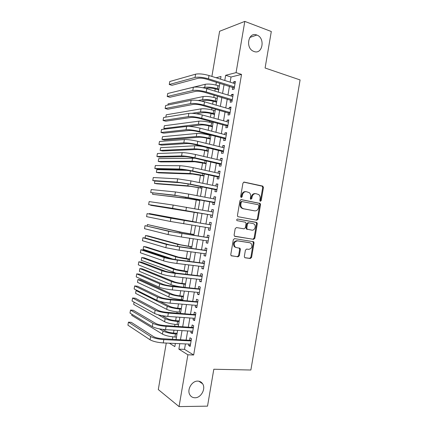 <?xml version="1.0" encoding="UTF-8"?>
<svg xmlns="http://www.w3.org/2000/svg" width="428" height="428" viewBox="0 0 428 428"><rect width="100%" height="100%" fill="white"/><g stroke="black" fill="none" stroke-linecap="round" stroke-linejoin="round"><path stroke-width="0.64" d="M260.379 201.294L261.23 200.571L263.445 187.523L262.653 186.078L244.201 182.103L242.938 183.131L240.67 196.468L241.253 197.49L242.136 196.757L242.43 195.034C243.051 192.648 244.388 191.535 246.448 191.712L249.321 192.675C250.417 193.681 250.851 195.018 250.631 196.687L250.337 198.399L250.621 199.266L251.348 196.912L252.071 196.976C252.681 194.612 253.991 193.515 256.014 193.681L258.79 194.601C259.887 195.596 260.326 196.928 260.106 198.597L259.817 200.288L260.379 201.294M260.08 201.144L260.497 200.502L262.712 187.475L262.284 186.207L243.751 182.125M240.975 197.362L241.724 194.975L242.43 195.034M250.621 199.266L251.776 198.683L252.071 196.976M197.795 381.113C191.872 380.733 186.597 389.929 189.92 394.932C191.091 396.793 192.771 397.74 194.954 397.773C201 398.019 206.087 388.688 202.626 383.804C201.486 382.076 199.876 381.177 197.795 381.113M256.795 35.021C248.358 31.41 245.057 48.113 253.585 51.328L253.991 51.488C262.589 54.934 265.542 37.964 256.854 35.043L256.795 35.021M244.34 256.42L244.645 257.533L245.164 257.8L250.337 258.512L251.568 257.421L254.034 242.895L253.708 241.75L234.576 238.615L233.308 239.707L230.778 254.542L231.077 255.655L238.048 256.827L239.306 255.719L240.376 249.428L240.065 248.299L236.379 247.566L234.961 246.828C233.421 243.58 234.276 241.595 237.519 240.868L249.802 242.751L251.097 243.409C252.686 246.598 251.878 248.582 248.673 249.364L246.646 249.069L245.405 250.155L244.34 256.42M211.887 76.425L219.612 31.26L244.816 21.4L271.309 31.517L265.093 68.009L300.082 79.934L250.872 370.017L213.813 369.241L207.526 406.145L179.054 406.6L158.301 389.566L166.262 343.063M244.816 21.4L236.069 72.632L225.658 75.296L224.775 80.475M185.442 343.925L184.511 349.36L193.665 354.999L241.542 74.413L236.069 72.632M193.665 354.999L187.897 354.801L179.054 406.6M256.848 220.211L258.068 219.163L260.534 204.659L260.138 203.428L241.221 199.592L239.958 200.641L237.438 215.455L237.797 216.659L256.848 220.211M257.287 223.769L254.821 238.284L253.595 239.354L234.437 236.149L234.111 234.993L235.191 228.648L236.459 227.568L244.094 228.841L245.34 227.771L246.052 223.603L245.693 222.416L245.228 222.18L236.946 220.623C236.502 219.757 236.716 219.232 237.583 219.04L256.923 222.581L257.287 223.769L256.565 223.657L254.098 238.139L254.821 238.284M232.73 87.269L232.351 89.5L234.084 89.136L235.395 81.448L233.656 81.855L233.426 83.193M230.553 100.018L230.173 102.249L231.896 101.944L233.212 94.256L231.478 94.599L231.238 96.022M228.375 112.773L227.996 115.004L229.708 114.763L231.024 107.075L229.301 107.348L229.044 108.856M226.198 125.527L225.818 127.763L227.519 127.587L228.836 119.894L227.124 120.108L226.856 121.702M224.021 138.292L223.641 140.528L225.331 140.416L226.647 132.717L224.946 132.867L224.663 134.547M221.838 151.063L221.458 153.299L223.138 153.251L224.454 145.547L222.769 145.638L222.464 147.398M219.66 163.838L219.275 166.075L220.95 166.091L222.266 158.387L220.586 158.408L220.27 160.259M217.478 176.62L217.098 178.856L218.756 178.936L220.072 171.227L218.403 171.189L218.077 173.121M215.295 189.406L214.91 191.642L216.563 191.787L217.879 184.072L216.22 183.97L215.878 185.993M213.112 202.198L212.727 204.434L214.369 204.643L215.685 196.928L214.037 196.757L213.679 198.865M210.924 214.995L210.544 217.231L212.17 217.504L213.492 209.784L211.855 209.554L211.48 211.742M208.73 227.851L208.356 230.034L209.977 230.371L211.293 222.646L209.667 222.351L209.287 224.593M206.531 240.745L206.173 242.847L207.778 243.243L209.099 235.518L207.484 235.159L207.099 237.401M204.327 253.644L203.985 255.66L205.579 256.121L206.901 248.39L205.296 247.973L204.91 250.214M202.123 266.548L201.791 268.479L203.38 269.003L204.702 261.273L203.107 260.786L202.722 263.027M199.919 279.457L199.603 281.303L201.181 281.892L202.503 274.155L200.919 273.61L200.534 275.851M197.715 292.367L197.415 294.132L198.977 294.785L200.299 287.049L198.726 286.434L198.346 288.681M195.51 305.287L195.221 306.972L196.778 307.684L198.1 299.942L196.538 299.268L196.152 301.515M193.301 318.213L193.028 319.812L194.574 320.588L195.896 312.847L194.344 312.103L193.964 314.355M191.097 331.144L190.834 332.658L192.37 333.503L193.691 325.756L192.151 324.948L191.771 327.195M241.542 74.413L231.029 77.013L230.146 82.16M229.451 86.253L227.947 95.037M227.263 99.045L225.749 107.915M225.08 111.836L223.55 120.798M222.892 124.639L221.346 133.686M220.704 137.447L219.147 146.585M218.515 150.26L216.943 159.484M216.327 163.079L214.738 172.393M214.139 175.903L212.534 185.303M211.946 188.732L210.325 198.223M209.757 201.567L208.12 211.143M207.564 214.401L205.916 224.037M205.36 227.305L203.723 236.887M203.15 240.242L201.529 249.743M200.941 253.183L199.33 262.599M198.726 266.13L197.131 275.466M196.516 279.083L194.933 288.338M194.301 292.04L192.734 301.216M192.086 305.004L190.535 314.099M189.871 317.972L188.336 326.987M187.657 330.946L186.132 339.88M188.887 344.08L188.641 345.508L190.166 346.418L191.487 338.666L189.957 337.799L189.577 340.046M216.397 82.208L215.91 85.054M215.252 88.89L214.872 91.105M214.177 95.166L213.791 97.44M213.144 101.206L212.641 104.154M211.962 108.134L211.673 109.83M211.041 113.527L210.41 117.213M209.741 121.103L209.549 122.226M208.934 125.853L208.174 130.273M207.521 134.082L207.43 134.627M206.82 138.18L205.943 143.337M204.712 150.517L203.707 156.413M202.605 162.859L201.47 169.488M200.491 175.207L199.229 182.574M198.378 187.555L196.992 195.66M196.265 199.913L194.751 208.757M194.151 212.272L192.568 221.549M191.953 225.133L190.449 233.918M189.711 238.241L188.336 246.293M187.469 251.354L186.217 258.673M185.222 264.472L184.099 271.058M182.981 277.601L181.98 283.448M180.734 290.73L179.862 295.844M179.246 299.423L179.145 300.028M178.487 303.864L177.738 308.24M177.117 311.894L176.914 313.082M176.24 317.009L175.619 320.647M174.982 324.376L174.678 326.141M173.993 330.154L173.495 333.059M172.848 336.857L172.441 339.206M174.934 343.454L175.325 343.695M220.554 79.148L221.009 76.484L216.092 77.746M169.413 343.203L174.833 346.605L175.368 343.47M176.063 339.383L177.604 330.363M178.289 326.366L179.846 317.266M180.514 313.35L182.087 304.169M182.74 300.344L184.324 291.077M184.96 287.338L186.56 277.991M187.186 274.343L188.796 264.911M189.406 261.348L191.032 251.841M191.626 248.363L193.263 238.771M193.847 235.384L195.5 225.711M196.061 222.41L197.725 212.679M198.287 209.388L199.94 199.716M200.518 196.34L202.155 186.752M202.749 183.296L204.37 173.8M204.98 170.258L206.585 160.853M207.206 157.226L208.8 147.911M209.431 144.199L211.009 134.97M211.657 131.177L213.219 122.039M213.882 118.16L215.428 109.113M216.108 105.149L217.638 96.193M218.334 92.143L219.848 83.278M179.797 343.673L178.867 349.136L187.897 354.801M224.074 84.584L222.56 93.416M221.875 97.445L220.35 106.363M219.676 110.312L218.136 119.321M217.478 123.184L215.921 132.279M215.273 136.061L213.706 145.247M213.074 148.944L211.491 158.221M210.87 161.832L209.271 171.195M208.666 174.726L207.05 184.179M206.462 187.625L204.835 197.169M204.258 200.529L202.615 210.159M202.053 213.438L200.4 223.127M199.839 226.412L198.191 236.042M197.613 239.418L195.981 248.968M195.387 252.429L193.772 261.899M193.167 265.446L191.562 274.835M190.941 278.473L189.347 287.776M188.716 291.5L187.138 300.724M186.485 304.533L184.923 313.681M184.259 317.576L182.708 326.639M182.028 330.619L180.493 339.602M231.029 77.013L225.658 75.296M184.511 349.36L178.867 349.136M233.656 81.855L235.245 82.353M231.478 94.599L233.073 95.08M229.301 107.348L230.895 107.808M227.124 120.108L228.723 120.546M224.946 132.867L226.546 133.285M222.769 145.638L224.374 146.034M220.586 158.408L222.196 158.783M218.403 171.189L220.019 171.542M216.22 183.97L217.841 184.308M214.037 196.757L215.659 197.073M211.855 209.554L213.481 209.848M208.356 230.034L209.988 230.296M206.173 242.847L207.805 243.083M203.985 255.66L205.622 255.88M201.791 268.479L203.439 268.677M199.603 281.303L201.251 281.48M197.415 294.132L199.063 294.293M195.221 306.972L196.875 307.106M193.028 319.812L194.686 319.925M190.834 332.658L192.498 332.754M188.641 345.508L190.31 345.583M255.35 193.627L255.286 193.622C253.269 193.456 251.958 194.553 251.348 196.912M245.747 191.658L245.736 191.658C243.676 191.482 242.339 192.589 241.724 194.975M256.302 220.115L257.346 219.05L259.807 204.579L259.411 203.348L240.878 199.592M258.892 205.734L258.33 204.734L242.077 201.572L241.194 202.305L240.884 204.124C240.664 205.729 241.071 207.034 242.098 208.035L243.548 208.762L254.671 210.849C256.682 210.977 257.988 209.87 258.587 207.521L258.892 205.734M241.97 201.561L241.371 201.497L240.488 202.23L241.194 202.305M254.264 210.795L242.837 208.671L241.392 207.944C240.365 206.949 239.958 205.643 240.178 204.044L240.488 202.23M234.715 236.342L252.878 239.209L254.098 238.139M237.46 219.029L256.484 222.362M251.889 230.141C254.601 230.756 256.452 225.963 254.216 224.133L253.012 223.534L248.738 222.79L247.496 223.855L246.79 228.012L247.133 229.189L251.889 230.141M248.738 222.79L248.026 222.672L246.785 223.737L247.496 223.855M247.609 229.429L246.426 229.06L246.079 227.889L246.785 223.737M256.565 223.657L256.201 222.469L255.762 222.25M249.358 242.655L249.802 242.751M235.684 247.4L234.271 246.662C232.73 243.425 233.581 241.44 236.818 240.718L249.085 242.596M231.254 255.805L237.353 256.639L238.61 255.543L239.68 249.256L239.161 247.973M244.8 257.661L249.631 258.325L250.856 257.239L253.317 242.746L252.761 241.435M218.708 89.928L215.803 89.045C212.39 88.12 209.576 87.82 207.377 88.157L206.045 88.462M203.011 87.751L204.712 87.355C208.013 86.841 212.245 87.291 217.397 88.692L218.847 89.131M169.991 92.951L205.237 84.284C208.543 83.744 212.775 84.182 217.927 85.6L219.377 86.044M195.585 74.183L195.029 77.452L169.258 84.514L169.777 81.518L195.585 74.183C199.02 73.525 203.498 73.969 209.019 75.521L235.015 83.69M195.029 77.452C198.458 76.821 202.931 77.27 208.452 78.806L234.469 86.895M234.276 88.002L206.804 79.234C203.145 78.217 200.176 77.917 197.886 78.329L171.949 85.306L169.258 84.514M233.816 87.606L234.367 87.483M216.611 102.201L213.7 101.356C210.276 100.457 207.468 100.147 205.274 100.414L201.652 101.12M198.223 100.516L202.605 99.644C205.895 99.232 210.121 99.708 215.284 101.062L216.734 101.484M167.915 105.037L168.124 103.844L203.134 96.573C206.424 96.134 210.651 96.6 215.814 97.969L217.264 98.397M214.514 114.479L211.593 113.671C208.163 112.805 205.36 112.473 203.177 112.676L196.324 113.757M192.033 113.302L200.502 111.938C203.771 111.628 207.992 112.125 213.165 113.436L214.621 113.837M165.839 117.128L166.241 114.795L201.026 108.867C204.3 108.53 208.527 109.022 213.695 110.344L215.15 110.75M212.411 126.763L209.485 125.993C206.05 125.158 203.246 124.81 201.08 124.944L188.839 126.415M213.037 123.109L211.582 122.718C206.398 121.45 202.182 120.931 198.924 121.161L164.357 125.752L163.887 128.491L198.394 124.238C201.647 124.029 205.868 124.553 211.052 125.816L212.507 126.201M163.887 128.491L165.823 128.978M210.314 139.052L207.377 138.319C203.937 137.516 201.139 137.147 198.977 137.217L164.48 140.047L162.003 139.453L196.292 136.543C199.528 136.436 203.739 136.987 208.934 138.196L210.394 138.565M162.003 139.453L162.474 136.714L196.816 133.466C200.058 133.333 204.274 133.878 209.463 135.104L210.924 135.473M193.349 87.248L192.787 90.511L167.204 96.503L167.717 93.507L193.349 87.248C196.762 86.702 201.235 87.178 206.767 88.671L232.827 96.503M192.787 90.511C196.201 89.998 200.668 90.479 206.205 91.961L232.281 99.703M232.104 100.73L204.563 92.32C200.898 91.341 197.929 91.02 195.655 91.357L169.895 97.263L167.204 96.503M231.639 100.339L232.19 100.238M191.107 100.312L190.551 103.581L165.144 108.498L165.657 105.497L191.107 100.312C194.505 99.885 198.972 100.387 204.514 101.827L230.639 109.317M190.551 103.581C193.943 103.18 198.41 103.688 203.953 105.117L230.093 112.521M229.932 113.463L202.321 105.411C198.651 104.464 195.682 104.127 193.419 104.389L167.84 109.226L165.144 108.498M229.467 113.078L230.013 112.997M188.871 113.388L188.309 116.657L163.079 120.493L163.598 117.491L188.871 113.388C192.247 113.067 196.709 113.602 202.262 114.988L228.45 122.135M188.309 116.657C191.68 116.368 196.142 116.908 201.7 118.278L227.905 125.345M227.755 126.201L200.079 118.508C196.404 117.598 193.44 117.24 191.188 117.427L165.786 121.188L163.079 120.493M227.289 125.821L227.83 125.762M186.629 126.463L186.068 129.738L161.019 132.493L161.533 129.491L186.629 126.463C189.984 126.26 194.446 126.827 200.01 128.154L226.262 134.964M186.068 129.738C189.422 129.561 193.879 130.133 199.443 131.45L225.716 138.169M225.583 138.945L197.838 131.61C194.151 130.738 191.193 130.358 188.951 130.47L163.731 133.162L161.019 132.493M225.112 138.57L225.652 138.533M208.211 151.346L205.269 150.645C201.823 149.88 199.025 149.495 196.875 149.495L162.603 150.982L160.12 150.421L194.184 148.853C197.404 148.848 201.615 149.426 206.815 150.586L208.281 150.934M160.12 150.421L160.591 147.676L194.708 145.777C196.992 145.713 200.283 146.082 204.573 146.884M184.382 139.549L183.826 142.824L158.954 144.498L159.473 141.497L184.382 139.549C187.726 139.458 192.183 140.052 197.752 141.326L224.074 147.794M183.826 142.824C187.159 142.759 191.616 143.364 197.19 144.621L223.523 151.004M223.405 151.694L195.596 144.718C191.899 143.883 188.941 143.482 186.715 143.519L161.677 145.135L158.954 144.498M222.935 151.33L223.47 151.309M206.109 163.646L194.772 161.779L160.725 161.928L158.237 161.388L192.076 161.169C195.275 161.265 199.485 161.87 204.696 162.982L206.168 163.314M158.237 161.388L158.708 158.644L195.05 158.216M182.141 152.641L181.579 155.91L156.894 156.509L157.408 153.508L182.141 152.641C185.463 152.668 189.914 153.288 195.5 154.508L221.881 160.634M181.579 155.91C184.896 155.969 189.347 156.6 194.933 157.804L221.329 163.844M221.228 164.448L193.349 157.83C189.652 157.033 186.694 156.611 184.479 156.573L159.617 157.113L156.894 156.509M220.757 164.09L221.292 164.09M204.006 175.951L192.67 174.068L158.841 172.875L156.354 172.361L189.962 173.49C193.151 173.688 197.356 174.319 202.578 175.378L204.049 175.694M156.354 172.361L156.825 169.616L188.015 170.355M179.899 165.732L179.337 169.012L154.829 168.525L155.343 165.524L179.899 165.732C183.2 165.877 187.646 166.529 193.242 167.69L219.687 173.474M179.337 169.012C182.633 169.178 187.079 169.841 192.675 170.986L219.141 176.684M219.05 177.208L191.102 170.949L182.242 169.632L157.558 169.097L154.829 168.525M218.58 176.855L219.109 176.876M201.898 188.261L190.567 186.357L156.964 183.826L154.465 183.339L187.855 185.816L201.93 188.079M154.877 180.964L154.465 183.339M177.652 178.834L177.09 182.114L152.764 180.546L153.278 177.54L177.652 178.834L190.984 180.878L217.494 186.324M177.09 182.114L190.417 184.179L216.948 189.534M216.873 189.973L188.86 184.072L180.006 182.697L155.498 181.087L152.764 180.546M216.397 189.625L216.921 189.668M199.796 200.571L188.464 198.656L152.582 194.323L185.741 198.148L199.812 200.47M152.812 192.969L152.582 194.323M197.688 212.893L150.693 205.306L197.693 212.866M150.752 204.975L150.693 205.306M196.11 222.132L149.276 213.551L196.104 222.164M149.276 213.551L149.206 213.979M194.002 234.464L182.67 232.5L147.393 224.54L179.937 232.083L193.98 234.571M147.393 224.54L147.141 225.995M191.894 246.796L180.562 244.816L148.018 235.903L145.504 235.539L177.818 244.431L191.862 246.983M145.504 235.539L145.076 238.016M189.786 259.133L178.455 257.142L146.135 246.881L143.61 246.539L175.705 256.784C178.776 257.672 182.959 258.475 188.245 259.208L189.738 259.395M143.61 246.539L143.139 249.289L173.367 259.277M187.673 271.475L176.341 269.469L144.252 257.859L141.721 257.544L173.591 269.148C176.646 270.132 180.819 270.967 186.116 271.646L187.614 271.817M141.721 257.544L141.251 260.294L175.929 273.069M185.565 283.823L182.547 283.513C179.032 283.095 176.261 282.523 174.233 281.801L142.364 268.843L139.833 268.554L171.473 281.512C174.512 282.598 178.685 283.459 183.987 284.09L185.49 284.245M139.833 268.554L139.357 271.304L170.943 284.604C173.581 285.594 177.374 286.418 182.328 287.076M183.452 296.176L180.429 295.898C176.908 295.513 174.137 294.929 172.12 294.138L140.48 279.826L137.939 279.564L169.354 293.881C172.377 295.069 176.545 295.957 181.863 296.534L183.366 296.674M137.939 279.564L137.468 282.32L168.825 296.973C171.842 298.188 176.01 299.081 181.328 299.648L182.836 299.782M181.338 308.535L178.31 308.294C174.785 307.941 172.013 307.336 170.007 306.48L159.617 301.296M137.72 290.735L136.045 290.58L135.574 293.335L166.706 309.348C169.707 310.669 173.87 311.589 179.198 312.103L180.707 312.221M136.045 290.58L167.236 306.255C170.242 307.55 174.405 308.46 179.733 308.989L181.242 309.112M179.225 320.898L176.192 320.695C172.655 320.374 169.889 319.753 167.894 318.823L162.105 315.666M134.066 302.12L133.68 304.361L164.587 321.733C167.573 323.151 171.73 324.098 177.069 324.563L178.583 324.659M158.023 314.73L165.117 318.635C168.108 320.032 172.265 320.968 177.599 321.449L179.113 321.551M177.112 333.268L174.068 333.096C170.526 332.813 167.765 332.171 165.78 331.176L162.811 329.416M131.974 314.291L131.787 315.382L162.463 334.118C165.433 335.643 169.59 336.611 174.934 337.029L176.454 337.109M159.403 328.87L162.998 331.021C165.968 332.519 170.125 333.482 175.469 333.915L176.983 333.995M175.405 191.942L174.843 195.221L150.699 192.573L151.212 189.567L175.405 191.942L188.727 194.077L215.3 199.175M174.843 195.221L214.754 202.391M214.69 202.744L177.764 195.767L150.699 192.573M214.214 202.407L214.738 202.465M173.158 205.055L172.596 208.334L148.628 204.6L149.147 201.593L173.158 205.055L213.107 212.037M172.596 208.334L212.037 215.188L148.628 204.6M212.695 211.962L213.139 211.839M212.513 215.519L212.037 215.188M210.913 224.877L173.843 218.66L147.082 213.631L170.911 218.173L210.908 224.898M147.082 213.631L146.563 216.638L170.349 221.453L210.362 228.119M210.399 224.78L210.956 224.62M210.33 228.301L209.961 228.054M208.725 237.69L171.601 231.746L145.012 225.668L168.659 231.297L208.714 237.77M145.012 225.668L144.493 228.675L168.097 234.581L181.376 237L208.163 240.985M208.211 237.572L208.773 237.406M206.537 250.503L178.171 246.491L169.36 244.837L145.707 238.107L142.941 237.711L166.412 244.425L179.68 246.919L206.515 250.648M142.941 237.711L142.428 240.723L165.85 247.71L179.113 250.22L205.964 253.863M206.029 250.369L206.59 250.198M204.349 263.327L175.919 259.646L167.113 257.934L143.642 250.123L140.871 249.759L164.159 257.565C167.327 258.512 171.746 259.368 177.417 260.144L204.316 263.525M140.871 249.759L140.357 252.771L163.598 260.845C166.76 261.824 171.179 262.69 176.85 263.45L203.765 266.746M203.846 263.172L204.407 262.995M202.16 276.156L173.666 272.813C169.905 272.336 166.968 271.748 164.866 271.042L141.577 262.145L138.8 261.813L161.907 270.705C165.058 271.764 169.472 272.657 175.154 273.369L202.118 276.413M138.8 261.813L138.287 264.825L161.345 273.99C164.486 275.081 168.905 275.98 174.587 276.681L201.567 279.634M201.658 275.98L202.219 275.798M199.967 288.991L171.414 285.979C167.642 285.546 164.71 284.936 162.624 284.149L139.512 274.171L136.73 273.872L159.655 283.85C162.784 285.027 167.193 285.947 172.885 286.61L199.913 289.307M136.73 273.872L136.211 276.884L159.093 287.14C162.217 288.344 166.626 289.275 172.324 289.916L199.362 292.527M199.469 288.793L200.036 288.6M197.779 301.831L169.156 299.156C165.379 298.755 162.453 298.123 160.377 297.267L137.447 286.204L134.66 285.931L157.397 297.005C160.511 298.3 164.919 299.247 170.622 299.851L197.715 302.2M134.66 285.931L134.141 288.948L156.835 300.29C159.944 301.617 164.347 302.569 170.055 303.163L197.164 305.426M197.281 301.612L197.848 301.414M195.585 314.676L166.899 312.338C163.116 311.975 160.19 311.322 158.125 310.386L135.382 298.236L132.584 298L155.145 310.161C158.237 311.573 162.64 312.552 168.354 313.098L195.51 315.104M132.584 298L132.065 301.018L154.583 313.451C157.67 314.89 162.068 315.875 167.787 316.41L194.959 318.33M195.093 314.436L195.66 314.232M193.392 327.527L164.646 325.521C160.853 325.194 157.932 324.526 155.878 323.515L133.311 310.279L130.513 310.07L152.887 323.327C155.963 324.852 160.361 325.858 166.085 326.35L193.306 328.014M130.513 310.07L129.994 313.093L152.325 326.618C155.391 328.174 159.788 329.191 165.518 329.667L192.755 331.24M192.9 327.265L193.472 327.056M191.198 340.383L162.383 338.714C158.585 338.425 155.669 337.735 153.625 336.649L131.241 322.327L128.437 322.15L150.629 336.494C153.684 338.136 158.082 339.174 163.817 339.613L191.102 340.929M128.437 322.15L127.919 325.168L150.067 339.789C153.117 341.458 157.509 342.507 163.25 342.924L190.551 344.155M190.711 340.105L191.279 339.885M260.497 200.502L261.23 200.571M241.429 196.693L242.136 196.757M251.059 198.613L251.776 198.683M243.917 182.087L244.201 182.103M261.915 186.03L262.653 186.078M262.712 187.475L263.445 187.523M259.004 203.156L259.737 203.23M259.807 204.579L260.534 204.659M257.346 219.05L258.068 219.163M240.178 204.044L240.884 204.124M242.837 208.671L243.548 208.762M253.948 210.758L254.671 210.849M252.878 239.209L253.595 239.354M246.079 227.889L246.79 228.012M236.818 240.718L237.519 240.868M239.68 249.256L240.376 249.428M238.61 255.543L239.306 255.719M237.353 256.639L238.048 256.827M253.317 242.746L254.034 242.895M250.856 257.239L251.568 257.421M249.631 258.325L250.337 258.512M217.927 85.6L217.397 88.692M205.237 84.284L204.712 87.355M209.019 75.521L208.452 78.806M215.814 97.969L215.284 101.062M203.134 96.573L202.605 99.644M213.695 110.344L213.165 113.436M201.026 108.867L200.502 111.938M211.582 122.718L211.052 125.816M198.924 121.161L198.394 124.238M209.463 135.104L208.934 138.196M196.816 133.466L196.292 136.543M206.767 88.671L206.205 91.961M204.514 101.827L203.953 105.117M202.262 114.988L201.7 118.278M200.01 128.154L199.443 131.45M207.334 147.553L206.815 150.586M194.708 145.777L194.184 148.853M197.752 141.326L197.19 144.621M205.119 160.516L204.696 162.982M192.6 158.093L192.076 161.169M195.5 154.508L194.933 157.804M202.899 173.484L202.578 175.378M190.423 170.804L189.962 173.49M193.242 167.69L192.675 170.986M200.684 186.458L200.454 187.785M188.176 183.938L187.855 185.816M190.984 180.878L190.417 184.179M198.464 199.437L198.335 200.192M185.929 197.073L185.741 198.148M183.676 210.218L183.633 210.485M182.05 219.741L181.991 220.078M192.493 234.346L192.354 235.154M179.937 232.083L179.739 233.233M190.369 246.774L190.134 248.154M177.818 244.431L177.486 246.394M188.245 259.208L187.908 261.16M175.705 256.784L175.229 259.555M186.116 271.646L185.682 274.171M173.591 269.148L173.062 272.235M183.987 284.09L183.457 287.188M171.473 281.512L170.943 284.604M181.863 296.534L181.328 299.648M169.354 293.881L168.825 296.973M179.733 308.989L179.198 312.103M167.236 306.255L166.706 309.348M177.599 321.449L177.069 324.563M165.117 318.635L164.587 321.733M175.469 333.915L174.934 337.029M162.998 331.021L162.463 334.118M188.727 194.077L188.16 197.378M186.464 207.275L185.902 210.576M184.206 220.484L183.639 223.785M170.911 218.173L170.349 221.453M181.943 233.699L181.376 237M168.659 231.297L168.097 234.581M179.68 246.919L179.113 250.22M166.412 244.425L165.85 247.71M177.417 260.144L176.85 263.45M164.159 257.565L163.598 260.845M175.154 273.369L174.587 276.681M161.907 270.705L161.345 273.99M172.885 286.61L172.324 289.916M159.655 283.85L159.093 287.14M170.622 299.851L170.055 303.163M157.397 297.005L156.835 300.29M168.354 313.098L167.787 316.41M155.145 310.161L154.583 313.451M166.085 326.35L165.518 329.667M152.887 323.327L152.325 326.618M163.817 339.613L163.25 342.924M150.629 336.494L150.067 339.789M249.818 37.45L256.854 35.043M198.881 381.22L202.626 383.804M262.284 186.207L263.017 186.25M259.411 203.348L260.138 203.428M241.392 207.944L242.098 208.035M246.426 229.06L247.133 229.189M256.201 222.469L256.923 222.581M234.271 246.662L234.961 246.828M239.364 248.128L240.065 248.299M252.991 241.595L253.708 241.75"/></g></svg>

